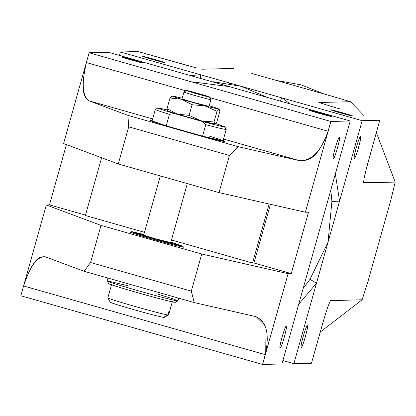 <?xml version="1.0" encoding="UTF-8"?>
<svg xmlns="http://www.w3.org/2000/svg" width="416" height="416" viewBox="0 0 416 416"><rect width="100%" height="100%" fill="white"/><g stroke="black" fill="none" stroke-linecap="round" stroke-linejoin="round"><path stroke-width="0.62" d="M363.454 182.707L395.2 182.083L390.905 199.852L367.822 281.965L390.905 199.852L395.2 182.083L363.532 182.863L364.073 178.417L366.787 166.873L379.756 120.25L362.175 120.687L293.873 363.683L311.454 363.246L324.438 317.46L327.948 306.556L330.382 300.607L362.118 299.77L367.822 281.965L362.118 299.77L330.34 300.648M251.768 73.445L333.476 96.668L251.768 73.445M308.526 212.17L291.257 273.598L253.947 262.99L252.538 263.026L253.947 262.99L270.442 204.303L253.947 262.99L291.257 273.598L288.106 273.676L291.257 273.598L308.526 212.17L305.37 212.248L330.892 121.467L89.144 52.77L86.393 62.556C79.196 94.406 85.426 97.77 89.05 100.844L152.662 118.924L89.05 100.844C82.332 95.961 81.448 83.2 86.393 62.556L185.957 90.849L86.393 62.556L89.102 52.754L63.586 143.541L118.269 163.977L219.014 192.603L229.45 155.48L128.705 126.849L118.269 163.977L128.705 126.849L127.91 115.362L89.05 100.844L127.91 115.362L238.051 146.661L229.45 155.48L219.014 192.603L305.37 212.248L308.526 212.17M269.131 204.006L252.538 263.026L171.46 239.985L252.538 263.026L269.131 204.006M101.618 157.752L85.379 215.524L144.472 232.315L85.379 215.524L101.618 157.752M45.224 256.766C40.721 256.807 33.961 255.315 23.592 285.979L20.842 295.766L262.522 364.442L265.273 354.656L23.592 285.979C30.087 265.912 37.294 256.178 45.224 256.766L84.079 271.284L90.568 262.522L101.005 225.399L46.316 204.963L49.473 204.885L85.493 215.124L49.473 204.885L66.42 144.602L49.473 204.885L46.316 204.963L101.005 225.399L201.75 254.025L288.106 273.676L201.75 254.025L191.313 291.153L194.22 302.583L84.079 271.284L44.855 256.646M360.474 136.677C360.968 137.353 360.324 140.993 358.54 147.586C356.611 154.19 355.207 157.846 354.323 158.558C353.829 157.877 354.479 154.242 356.257 147.644C358.186 141.045 359.59 137.389 360.474 136.677C359.2 136.105 352.794 158.735 354.292 158.553C355.446 159.578 362.029 136.51 360.506 136.677L360.474 136.677M307.351 325.671C307.84 326.352 307.195 329.987 305.417 336.586C303.488 343.184 302.084 346.84 301.2 347.552C300.706 346.876 301.35 343.236 303.134 336.643C305.063 330.039 306.467 326.383 307.351 325.671C306.077 325.104 299.666 347.734 301.168 347.552C302.323 348.577 308.906 325.504 307.382 325.676L307.351 325.671M23.592 285.979L265.273 354.656L264.987 325.426L256.152 316.69L194.22 302.583L255.585 316.545C266.547 321.324 269.776 334.027 265.273 354.656L288.106 273.676L262.59 364.458L20.842 295.766L23.592 285.979M223.512 139.053L299.411 160.623C306.264 160.524 316.784 161.923 328.073 131.238L209.825 97.635L328.073 131.238L330.824 121.451L328.073 131.238C321.131 151.315 311.579 161.106 299.411 160.623L238.051 146.661L299.411 160.623L223.512 139.053M130.135 231.941L131.414 232.107L129.99 231.982C128.487 232.638 181.932 247.712 183.867 247.208C180.461 246.766 170.57 244.244 154.19 239.642C138.169 235.035 130.151 232.466 130.135 231.941M182.733 246.537L184.012 247.166L182.733 246.537M46.316 204.963L20.842 295.766L46.316 204.963M191.313 291.153L201.75 254.025L101.005 225.399L90.568 262.522L191.313 291.153L90.568 262.522L84.079 271.284L194.22 302.583L191.313 291.153M224.489 141.398C219.809 140.79 206.206 137.322 183.68 130.998C161.652 124.66 150.628 121.129 150.608 120.401L152.188 120.609L150.41 120.458C148.361 121.456 226.777 143.421 224.692 141.341L223.096 140.535L224.489 141.398M127.91 115.362L128.705 126.849L229.45 155.48L238.051 146.661L127.91 115.362M314.496 248.071L281.918 363.979L262.59 364.458L281.918 363.979L350.22 120.983L108.43 52.276L89.102 52.754L330.824 121.451L350.22 120.983L330.892 121.467L305.37 212.248L219.014 192.603L118.269 163.977L63.586 143.541L89.102 52.754L108.43 52.276L229.325 86.632L192.618 81.89M309.655 110.328L321.682 113.391L331.427 116.511L319.4 113.448L309.592 110.344C308.989 110.635 332.103 117.109 331.484 116.496C332.098 116.23 310.44 110.12 309.655 110.328M121.597 56.883L133.624 59.951L143.369 63.071L131.342 60.008L121.534 56.904C120.931 57.195 144.045 63.669 143.432 63.055C144.04 62.79 122.382 56.68 121.597 56.883M339.378 137.202C339.867 137.878 339.222 141.518 337.438 148.112C335.514 154.71 334.11 158.371 333.226 159.084C332.732 158.402 333.377 154.768 335.161 148.169C337.09 141.57 338.494 137.914 339.378 137.202C338.104 136.63 331.692 159.26 333.19 159.078C334.35 160.103 340.928 137.036 339.409 137.202L339.378 137.202M286.25 326.196C286.744 326.872 286.099 330.512 284.315 337.111C282.391 343.71 280.982 347.365 280.098 348.078C279.609 347.402 280.254 343.762 282.038 337.163C283.962 330.564 285.371 326.908 286.25 326.196C284.981 325.624 278.569 348.254 280.067 348.072C281.221 349.102 287.804 326.03 286.286 326.201L286.25 326.196M229.325 86.632L350.22 120.983L317.663 236.813M323.508 320.554L311.454 363.246L293.873 363.683L282.88 360.558L293.873 363.683L316.482 283.244L298.709 304.242L316.482 283.244L310.024 279.292L328.021 242.185L331.89 201.495L330.798 190.081L331.89 201.495L328.021 242.185L316.482 283.244L310.024 279.292L303.15 288.444L310.024 279.292L328.021 242.185L362.175 120.687L282.136 97.942L290.124 103.906L282.136 97.942L279.937 101.01L282.136 97.942L362.175 120.687L379.756 120.25L365.986 170.05M267.514 97.479L241.28 86.33L282.136 97.942L120.385 51.979L119.423 55.401L120.385 51.979L200.429 74.724L200.507 78.442L200.429 74.724L190.512 75.603L200.429 74.724L241.28 86.33L213.382 81.77M197.111 68.125L137.966 51.542L120.385 51.979L137.966 51.542L187.824 65.634M337.178 108.134L339.492 108.8M195.546 67.714L196.539 67.98M364.281 177.403L363.964 178.953M363.553 182.868L363.444 182.27L363.553 182.868M334.313 107.302L318.822 102.497L350.47 101.712L333.476 96.668L350.47 101.712L318.791 102.513M328.546 105.607L335.91 107.765M326.31 311.464L323.939 319.098M335.353 173.878L339.565 201.126L331.89 201.495L339.565 201.126L335.353 173.878M320.221 332.051L362.118 299.77L320.221 332.051M201.718 69.222L233.366 68.437L201.718 69.222M330.751 109.803L342.779 112.866L352.529 115.991L340.501 112.923L330.694 109.819C330.091 110.11 353.2 116.584 352.586 115.97C353.194 115.705 331.536 109.595 330.751 109.803M142.693 56.363L154.721 59.426L164.471 62.551L152.443 59.483L142.636 56.378C142.033 56.67 165.142 63.144 164.528 62.53C165.136 62.265 143.478 56.155 142.693 56.363M395.2 182.083L376.308 132.527L395.2 182.083M364.192 115.83L350.47 101.712L364.192 115.83M276.396 80.444L301.059 84.848L324.366 94.078L301.059 84.848L276.396 80.444M385.627 218.624L373.438 261.986L385.627 218.624M293.036 85.176L292.256 84.952L293.036 85.176M230.864 83.372L229.596 83.663M172.011 95.872L169.998 98.015L181.631 99.263L192.083 104.733L205.14 105.945L181.631 99.263C174.606 97.115 171.402 95.982 172.011 95.872L182.177 98.181L172.011 95.872C171.402 95.982 174.606 97.115 181.631 99.263L205.14 105.945L219.024 109.231L219.856 111.306L216.866 121.935L214.854 124.082L214.219 123.297L214.022 122.008L208.712 121.997L200.964 120.796L214.854 124.082L200.964 120.796L189.093 115.362L177.46 114.114C170.435 111.966 167.227 110.833 167.835 110.718C167.227 110.833 170.435 111.966 177.46 114.114L200.964 120.796L177.46 114.114L167.008 108.644L167.835 110.718M182.088 98.732C179.535 98.571 207.875 106.621 208.952 106.366L194.111 102.586M209.404 105.836C216.429 107.988 219.638 109.117 219.024 109.231L205.14 105.945L217.012 111.379L219.024 109.231C219.638 109.117 216.429 107.988 209.404 105.836L209.186 105.773M214.937 124.072L216.866 121.935L219.856 111.306L219.024 109.231L219.352 109.361M167.008 108.644L169.998 98.015L167.008 108.644L177.46 114.114L189.093 115.362L192.083 104.733L181.631 99.263L169.998 98.015M219.024 109.231L217.012 111.379L214.022 122.008L214.854 124.082M200.964 120.796L214.022 122.008L217.012 111.379L205.14 105.945L192.083 104.733L189.093 115.362L200.964 120.796M181.849 99.33L183.981 91.983C181.433 91.822 209.773 99.871 210.85 99.616C209.773 99.871 181.433 91.822 183.981 91.983L186.566 90.532C187.481 90.314 211.572 97.162 209.404 97.022C208.489 97.235 184.397 90.392 186.566 90.532L196.789 93.808L209.404 97.022L210.85 99.616L209.404 97.022L199.181 93.746L186.566 90.532M208.863 106.922L210.922 99.596L209.404 97.022M163.576 317.356L167.903 314.943C161.58 314.278 106.829 298.719 107.832 297.872L110.266 302.208C109.855 303.082 157.565 316.638 163.576 317.356C158.985 316.519 149.282 314.012 134.456 309.842C119.896 305.661 111.831 303.118 110.266 302.203L107.832 297.872L108.779 294.497L107.832 297.872C106.829 298.719 161.58 314.278 167.903 314.943L163.576 317.356M168.854 311.563L167.903 314.943L168.854 311.563L169.556 311.548L168.61 314.922L164.278 317.335L168.61 314.922L169.556 311.548L168.854 311.563M163.831 317.21L164.278 317.335L163.831 317.21M155.324 109.46L152.095 120.936L166.223 125.819L169.447 114.343C159.24 111.212 154.596 109.564 155.516 109.403C154.596 109.564 159.24 111.212 169.447 114.343L174.33 113.542C162.687 110.032 157.279 108.165 158.101 107.952L167.19 109.876L158.101 107.952C157.279 108.165 162.687 110.032 174.33 113.542L202.03 121.415C214.994 124.894 222.518 126.708 224.588 126.849L215.717 123.51L224.76 126.755L226.221 129.355M224.588 126.849L226.034 129.444C224.224 129.355 217.469 127.759 205.774 124.665C217.469 127.759 224.224 129.355 226.034 129.444L224.588 126.849C222.518 126.708 214.994 124.894 202.03 121.415L205.774 124.665L202.545 136.141L223.002 140.868L226.226 129.392M225.846 129.111L226.226 129.381M169.447 114.343L166.223 125.819L202.545 136.141L205.774 124.665L202.03 121.415L174.33 113.542L169.447 114.343M208.879 135.985C219.086 139.116 223.73 140.759 222.81 140.92C221 140.826 214.245 139.235 202.545 136.141L166.223 125.819C156.016 122.689 151.367 121.04 152.287 120.879M175.261 302.344C171.049 301.798 158.803 298.678 138.533 292.984C118.706 287.279 108.784 284.102 108.768 283.447C102.456 283.041 172.598 302.973 175.261 302.344L177.845 300.893C175.022 301.558 100.625 280.42 107.323 280.852L128.96 286M156.749 293.81L172.822 298.771L178.012 300.862M108.597 283.535L107.323 280.852C100.625 280.42 175.022 301.558 177.845 300.893L178.776 298.194M132.35 231.717L143.868 234.452L132.35 231.717L143.728 234.952L132.319 231.795M131.742 231.858L131.466 232.684M131.81 231.65L143.582 234.993L131.81 231.65C131.097 231.936 138.076 234.208 152.75 238.462C167.955 242.767 177.819 245.32 182.343 246.121L170.882 242.044L182.712 246.152L154.518 238.966L138.18 234.109L131.81 231.65M170.721 242.606L153.982 238.425C146.344 236.2 142.875 235.056 143.582 234.993L155.75 238.935L170.721 242.606M143.66 235.191L160.321 175.926M177.596 114.473L177.679 114.182M170.674 242.783L187.309 183.596M204.594 122.106L204.688 121.774M169.556 311.563L172.401 301.439M111.628 284.357L108.779 294.481M157.94 107.978L155.345 109.434M107.931 278.065L107.13 280.909M131.274 232.612L131.534 231.686M182.593 247.036L182.853 246.111"/></g></svg>
